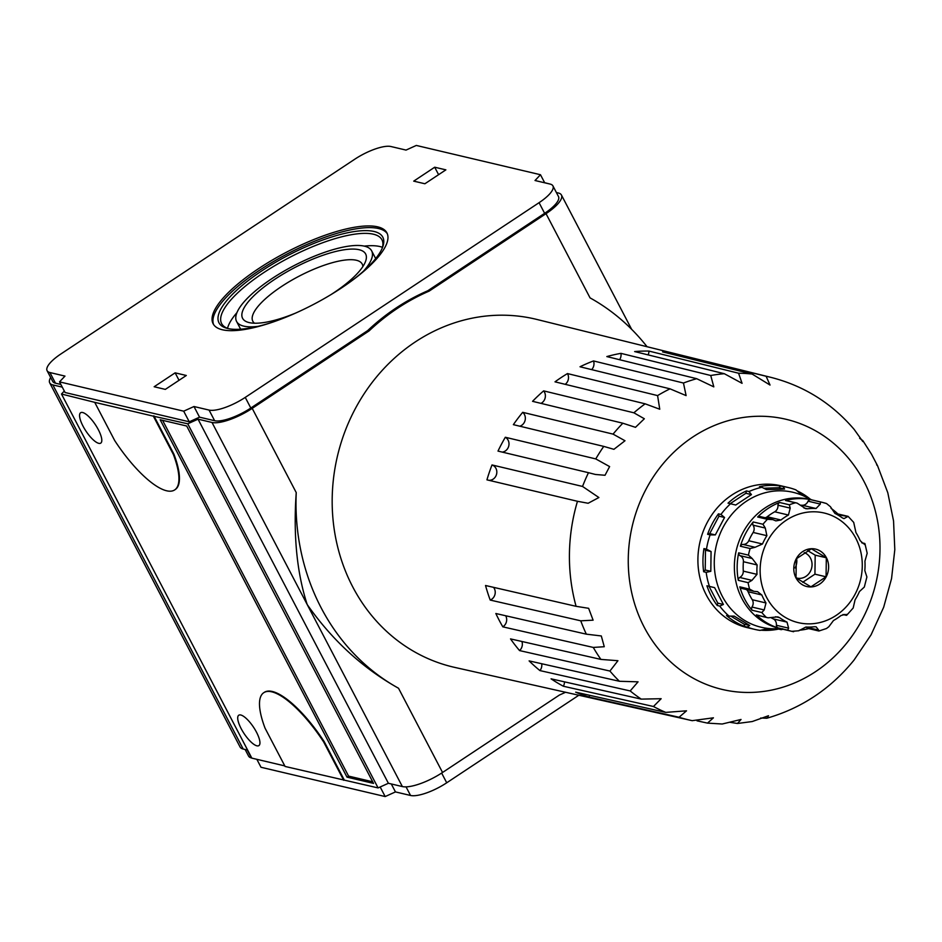 <?xml version="1.0" encoding="UTF-8"?>
<svg xmlns="http://www.w3.org/2000/svg" width="942" height="942" viewBox="0 0 942 942"><rect width="100%" height="100%" fill="white"/><g stroke="black" fill="none" stroke-linecap="round" stroke-linejoin="round"><path stroke-width="1.41" d="M153.358 416.164L94.718 402.34L114.712 440.585A72.887 22.761 -123.5 0 0 174.694 489.899A72.887 22.761 -123.5 0 0 173.352 454.421L153.358 416.164L187.752 423.806L198.032 419.166L212.009 422.463A33.135 9.938 -27.6 0 0 252.209 408.369L296.235 492.595A218.65 197.09 103.3 0 0 398.525 688.249C362.682 668.184 332.232 640.266 307.186 604.517L402.364 786.57A33.135 9.938 -27.6 0 0 442.552 772.475L559.442 695.019A218.65 197.09 103.3 0 0 565.541 692.264M647.048 346.715A218.65 197.09 103.3 0 0 590.057 297.884L546.03 213.657A33.135 9.938 -27.6 0 0 561.432 195.018A33.135 9.938 -27.6 0 0 558.3 192.98L556.392 192.533M209.065 410.076A29.814 8.937 -27.6 0 0 245.25 397.394L539.071 202.683A29.814 8.937 -27.6 0 0 552.93 185.904A29.814 8.937 -27.6 0 0 550.116 184.079L535.021 180.511L540.472 174.729L416.305 145.445L406.026 150.084L390.954 146.528A29.814 8.937 -27.6 0 0 354.781 159.21L60.959 353.921A29.814 8.937 -27.6 0 0 47.1 370.701A29.814 8.937 -27.6 0 0 49.914 372.537L64.974 376.093L59.523 381.875L183.69 411.171L193.981 406.52L209.065 410.076L214.635 420.721A29.814 8.937 -27.6 0 0 250.808 408.039L367.698 330.583A218.65 197.09 -76.7 0 1 427.75 290.784L429.14 291.113L546.03 213.657M429.14 291.113A218.65 197.09 103.3 0 0 369.087 330.913L252.209 408.369M296.235 492.595C293.221 535.315 296.871 572.618 307.186 604.517L212.009 422.463M245.12 749.479L248.582 756.096A29.814 8.937 -27.6 0 0 251.396 757.933L251.773 758.027M256.848 759.311L261.005 767.271L385.172 796.555L395.463 791.916L410.547 795.472A29.814 8.937 -27.6 0 0 446.72 782.79L578.835 695.243M377.671 226.845A98.062 29.402 -27.6 0 0 272.156 260.145A98.062 29.402 -27.6 0 0 213.116 323.742A98.062 29.402 -27.6 0 0 313.639 304.36A98.062 29.402 -27.6 0 0 386.915 232.874A98.062 29.402 -27.6 0 0 377.671 226.845M445.872 169.854L424.889 183.761L413.715 181.135L434.698 167.217L445.872 169.854M165.321 389.387L154.158 386.75L175.141 372.844L186.316 375.481L165.321 389.387M60.865 384.454L55.472 383.182A29.814 8.937 -27.6 0 1 52.67 381.345L47.1 370.701M540.472 174.729L544.7 182.795M539.071 202.683L544.629 213.328A29.814 8.937 -27.6 0 0 558.488 196.548L552.93 185.904M544.629 213.328L427.75 290.784M214.635 420.721L199.539 417.165L189.26 421.804L65.08 392.52L59.523 381.875M193.981 406.52L199.539 417.165M183.69 411.171L189.26 421.804M50.656 377.507A33.135 9.938 -27.6 0 0 49.726 382.888A33.135 9.938 -27.6 0 0 52.858 384.925L62.278 387.138M64.303 391.036L61.489 394.027L94.718 402.34M367.698 330.583L369.087 330.913M549.704 183.973L544.641 182.689M343.7 780.282L323.707 742.025A72.887 22.761 -123.5 0 0 263.725 692.723A72.887 22.761 -123.5 0 0 265.067 728.19L285.073 766.447L378.095 787.924L388.387 783.273L402.364 786.57M61.489 394.027L251.832 758.133L284.79 765.905M49.726 382.888L240.08 746.994A33.135 9.938 -27.6 0 0 243.201 749.031L247.616 750.067M391.295 783.956L395.463 791.916M380.168 786.982L385.172 796.555M173.352 454.421L173.881 454.079A72.887 22.761 56.5 0 1 175.224 489.546A72.887 22.761 56.5 0 1 174.953 489.71M173.881 454.079L153.876 415.822M323.707 742.025L324.236 741.684A72.887 22.761 56.5 0 0 264.255 692.37L263.725 692.723M344.23 779.929L324.236 741.684M98.745 443.329A18.216 5.687 56.5 0 1 84.391 428.598A18.216 5.687 56.5 0 1 80.623 412.737A18.216 5.687 56.5 0 1 95.436 424.783A18.216 5.687 56.5 0 1 100.747 443.117A18.216 5.687 56.5 0 1 98.745 443.329M256.883 745.817A18.216 5.687 56.5 0 1 242.53 731.086A18.216 5.687 56.5 0 1 238.762 715.225A18.216 5.687 56.5 0 1 253.575 727.271A18.216 5.687 56.5 0 1 258.885 745.605A18.216 5.687 56.5 0 1 256.883 745.817M347.009 777.15L373.538 783.403L186.704 426.019L160.175 419.767L347.009 777.15L348.587 776.102L372.691 781.789M162.589 420.332L348.587 776.102M362.87 266.551A61.725 18.51 -27.6 0 0 362.211 264.066A61.725 18.51 -27.6 0 0 356.394 260.263A61.725 18.51 -27.6 0 0 289.983 281.234A61.725 18.51 -27.6 0 0 252.821 321.257A61.725 18.51 -27.6 0 0 254.481 323.212M330.972 294.611A69.425 20.818 -27.6 0 0 365.555 261.417A69.425 20.818 -27.6 0 0 359.09 249.712A69.425 20.818 -27.6 0 0 275.241 278.997A69.425 20.818 -27.6 0 0 248.735 322.482A69.425 20.818 -27.6 0 0 295.729 313.038M363.553 271.119A76.196 22.843 -27.6 0 0 371.643 250.843A76.196 22.843 -27.6 0 0 364.448 246.168A76.196 22.843 -27.6 0 0 282.47 272.038A76.196 22.843 -27.6 0 0 236.583 321.446A76.196 22.843 -27.6 0 0 257.861 326.379M382.464 247.322A90.444 27.118 -27.6 0 0 379.838 246.533A90.444 27.118 -27.6 0 0 364.224 246.109M236.937 312.65A90.444 27.118 -27.6 0 0 227.517 328.334M382.205 248.276A90.444 27.118 -27.6 0 0 381.922 239.763A90.444 27.118 -27.6 0 0 373.385 234.205A90.444 27.118 -27.6 0 0 276.077 264.926A90.444 27.118 -27.6 0 0 221.617 323.565A90.444 27.118 -27.6 0 0 228.447 328.652M350.612 281.623A92.434 27.718 -27.6 0 0 382.688 247.051A92.434 27.718 -27.6 0 0 374.092 231.485A92.434 27.718 -27.6 0 0 262.453 270.46A92.434 27.718 -27.6 0 0 227.163 328.358A92.434 27.718 -27.6 0 0 273.863 321.752M387.315 233.734A98.062 29.402 -27.6 0 0 378.543 228.529A98.062 29.402 -27.6 0 0 274.381 261.04A98.062 29.402 -27.6 0 0 213.599 324.554M434.698 167.217L438.595 174.67M175.141 372.844L179.039 380.297M198.032 419.166L388.387 783.273M187.752 423.806L378.095 787.924M859.657 438.301L862.837 440.62L862.79 441.527L854.182 429.434C831.81 403.223 804.115 385.879 771.098 377.412A176.13 158.762 103.3 0 0 766.117 376.27L770.038 385.054L752.14 374.045A176.13 158.762 103.3 0 0 738.575 373.22L742.072 383.323L724.339 373.715A176.13 158.762 103.3 0 0 710.739 375.505L713.812 386.868L696.691 378.696A176.13 158.762 103.3 0 0 683.468 383.029L686.106 395.605L670.021 388.834A176.13 158.762 103.3 0 0 657.587 395.593L659.753 409.228L645.152 403.824A176.13 158.762 103.3 0 0 633.872 412.796L644.34 418.754L635.485 427.327L622.839 423.217A176.13 158.762 103.3 0 0 613.065 434.121L624.993 440.75L613.913 449.322L603.751 446.402A176.13 158.762 103.3 0 0 595.768 458.919L609.615 466.584L605.023 475.274L595.403 474.462L588.479 472.696A176.13 158.762 103.3 0 0 582.533 486.449L598.888 497.529L588.138 503.263L577.47 501.285A176.13 158.762 103.3 0 0 576.08 606.318L588.632 608.308L593.107 620.177L580.755 620.813A176.13 158.762 103.3 0 0 586.336 634.166L601.302 635.956L604.269 646.718L593.272 647.437A176.13 158.762 103.3 0 0 600.925 659.412L617.928 660.707L609.921 671.045A176.13 158.762 103.3 0 0 619.424 681.278L638.064 681.831L630.186 690.933A176.13 158.762 103.3 0 0 641.243 699.117L661.154 698.705L653.465 706.5A176.13 158.762 103.3 0 0 665.735 712.388L686.53 710.821L679.041 717.251A176.13 158.762 103.3 0 0 690.227 720.241A176.13 158.762 103.3 0 0 692.158 720.665L713.424 717.816L707.513 723.115L722.22 724.009L741.036 719.464L737.492 723.48L752.211 721.548L768.495 715.732L766.823 718.228L760.677 718.028M707.513 723.115L697.021 720.83M737.492 723.48L729.767 722.267M766.823 718.228C801.618 708.207 830.691 688.826 854.017 660.106L871.091 634.79L883.678 607.237L891.556 578.576L894.806 549.645L893.546 520.914L887.8 492.76L877.567 465.76L871.538 454.256L862.837 440.62M876.625 464.818L877.567 465.76M818.704 630.846L818.633 630.08L818.704 630.846M843.09 614.49L846.21 615.22L845.056 614.408L840.982 615.538A59.629 53.753 -76.7 0 1 833.493 620.507L828.83 626.736L826.499 628.502L818.892 631.01L808.118 628.467A3.309 2.991 -76.7 0 1 806.364 627.184L818.633 630.08L816.137 626.842L814.477 626.736A59.629 53.753 -76.7 0 1 805.893 627.042L798.734 630.775L791.81 631.328A66.258 59.723 103.3 0 0 793.623 631.717M864.956 543.675L867.182 553.26L864.933 561.173A59.629 53.753 -76.7 0 1 864.815 570.581L866.899 576.975L864.32 587.054L859.457 591.541A59.629 53.753 -76.7 0 1 855.065 599.842L853.181 608.002L846.681 615.267M861.789 542.816L864.532 543.463L863.308 543.616L860.128 540.578A59.629 53.753 -76.7 0 0 858.186 536.481A59.629 53.753 -76.7 0 0 855.948 532.571L853.699 522.386L848.153 516.393M837.155 514.579L847.906 516.499L843.985 518.63L842.278 517.853A59.629 53.753 -76.7 0 0 834.918 513.402L830.42 506.714L826.534 503.546L822.236 502.345A66.258 59.723 103.3 0 0 820.411 501.956L820.305 504.076L816.043 508.503A59.629 53.753 -76.7 0 0 807.459 508.798L805.693 508.668L797.132 503.122L786.382 500.591A3.309 2.991 -76.7 0 0 785.557 500.52L797.132 503.122M835.837 513.861A3.309 2.991 -76.7 0 1 837.261 513.814L848.118 516.369M820.305 504.076L808.036 501.179A3.309 2.991 -76.7 0 1 810.638 499.649L820.411 501.956M803.926 507.962L807.459 508.798M790.208 508.115L789.337 504.794L779.564 502.486A3.309 2.991 -76.7 0 0 777.939 505.218L790.208 508.115L788.442 515.027A59.629 53.753 -76.7 0 0 780.953 519.996L775.89 520.891L772.84 519.631L767.424 519.313A66.258 59.723 103.3 0 0 762.985 524.258L765.293 528.05L766.882 535.692A59.629 53.753 -76.7 0 0 762.478 543.993L755.095 547.29L742.814 544.394A6.359 5.734 -76.7 0 0 748.76 540.755L762.478 543.993M780.953 519.996L767.224 516.758A6.359 5.734 -76.7 0 1 765.175 517.747M771.863 519.325L772.84 519.631M767.424 519.313L757.651 517.005A3.309 2.991 -76.7 0 1 759.97 516.522L771.745 519.301M765.293 528.05L753.023 525.153A3.309 2.991 -76.7 0 1 753.211 521.962L762.985 524.258M742.814 544.394A3.309 2.991 -76.7 0 0 740.353 546.219L750.126 548.527L755.095 547.29M752.222 558.524L748.443 555.132L738.669 552.836A3.309 2.991 -76.7 0 0 739.953 555.627L752.222 558.524L757.133 564.953A59.629 53.753 -76.7 0 0 757.003 574.361L751.94 580.354L739.658 577.458A6.359 5.734 -76.7 0 0 743.285 571.123L757.003 574.361M739.658 577.458A3.309 2.991 -76.7 0 0 738.304 580.343L748.078 582.651L751.94 580.354M742.237 588.491A3.309 2.991 -76.7 0 1 739.823 586.842L749.596 589.15L753.706 591.246M765.987 602.962L764.209 609.945L751.94 607.048A6.359 5.734 -76.7 0 0 752.269 599.724L765.987 602.962A59.629 53.753 -76.7 0 1 761.807 594.967L757.521 591.658L754.507 591.388M751.94 607.048A3.309 2.991 -76.7 0 0 752.046 610.228L761.819 612.536L764.209 609.945M787.017 622.132L788.619 628.149L787.677 630.174L777.904 627.867A3.309 2.991 -76.7 0 1 776.349 625.252A6.359 5.734 -76.7 0 0 773.3 618.894L787.017 622.132A59.629 53.753 -76.7 0 1 779.658 617.693L777.798 616.88L768.083 617.811L756.355 614.879A3.309 2.991 -76.7 0 0 757.227 615.244L768.083 617.811M776.349 625.252L788.619 628.149M826.428 557.746A19.217 17.321 103.3 0 0 796.249 558.794A19.217 17.321 103.3 0 0 810.956 586.937A19.217 17.321 103.3 0 0 826.428 557.746M657.587 395.593L567.484 373.574A177.131 159.669 -76.7 0 0 555.003 381.84L645.152 403.824M683.468 383.029L593.519 360.939A177.131 159.669 -76.7 0 0 580.013 366.768L670.021 388.834M710.739 375.505L620.943 353.356A177.131 159.669 -76.7 0 0 606.836 356.571L696.691 378.696M738.575 373.22L648.932 351.072A177.131 159.669 -76.7 0 0 634.649 351.566L724.339 373.715M766.117 376.27L676.639 354.133A177.131 159.669 -76.7 0 0 662.603 351.896L752.14 374.045M589.527 695.267A7.889 7.112 -76.7 0 1 589.068 697.056L679.041 717.251M589.068 697.056A177.131 159.669 -76.7 0 1 575.703 692.17L665.735 712.388M564.47 681.843A7.889 7.112 -76.7 0 1 563.34 686.235L653.465 706.5M563.34 686.235A177.131 159.669 -76.7 0 1 551.07 678.829L641.243 699.117M541.697 663.733A7.889 7.112 -76.7 0 1 539.931 670.586L630.186 690.933M539.931 670.586A177.131 159.669 -76.7 0 1 529.121 660.895L619.424 681.278M521.903 641.478A7.889 7.112 -76.7 0 1 519.548 650.581L609.921 671.045M519.548 650.581A177.131 159.669 -76.7 0 1 510.529 638.9L600.925 659.412M505.689 615.75A7.889 7.112 -76.7 0 1 502.816 626.842L593.272 647.437M771.098 377.412L536.881 319.456A178.768 161.141 103.3 0 0 364.401 393.356A178.768 161.141 103.3 0 0 356.382 593.507A178.768 161.141 103.3 0 0 454.798 667.419L692.323 720.701M502.816 626.842A177.131 159.669 -76.7 0 1 495.845 613.513L586.336 634.166M493.537 587.337A7.889 7.112 -76.7 0 1 490.217 600.066L580.755 620.813M490.217 600.066A177.131 159.669 -76.7 0 1 485.53 585.5L576.08 606.318M582.533 486.449L492.007 464.948A177.131 159.669 -76.7 0 0 486.932 479.843L577.47 501.285M595.768 458.919L505.324 437.265A177.131 159.669 -76.7 0 0 498 451.088L588.479 472.696M613.065 434.121L522.704 412.325A177.131 159.669 -76.7 0 0 513.366 424.654L603.751 446.402M633.872 412.796L543.64 390.871A177.131 159.669 -76.7 0 0 532.56 401.327L622.839 423.217M846.611 614.361L846.21 615.22L846.611 614.361M864.532 543.463L864.45 544.523L864.532 543.463M757.651 517.005A66.258 59.723 -76.7 0 1 779.564 502.486M785.557 500.52A66.258 59.723 -76.7 0 1 810.638 499.649M831.032 508.35A66.258 59.723 -76.7 0 1 837.897 513.967M826.369 503.499A66.258 59.723 103.3 0 0 822.236 502.345L809.673 499.39A66.258 59.723 103.3 0 0 736.326 550.163A66.258 59.723 103.3 0 0 779.246 628.361L791.81 631.328A66.258 59.723 103.3 0 1 787.677 630.174M808.672 628.608A66.258 59.723 -76.7 0 1 799.334 630.245M777.904 627.867A66.258 59.723 -76.7 0 1 756.355 614.879M752.046 610.228A66.258 59.723 -76.7 0 1 739.823 586.842M738.304 580.343A66.258 59.723 -76.7 0 1 738.669 552.836M740.353 546.219A66.258 59.723 -76.7 0 1 753.211 521.962M810.273 499.531A69.331 62.502 103.3 0 0 730.627 515.792A69.331 62.502 103.3 0 0 727.071 604.022A69.331 62.502 103.3 0 0 779.846 628.502M719.735 606.083L717.227 605.482L717.816 603.139L723.397 604.458L719.735 606.083A72.887 65.693 103.3 0 0 729.049 616.103L734.242 616.139L749.726 625.476L747.194 627.054A72.887 65.693 103.3 0 0 754.825 629.409A72.887 65.693 103.3 0 0 760.041 630.398L764.692 629.362L781.424 628.879M782.708 628.726L781.177 629.656A72.887 65.693 103.3 0 0 782.99 629.244M811.509 499.825L799.534 492.925L795.931 489.887A72.887 65.693 103.3 0 0 788.289 487.532A72.887 65.693 103.3 0 0 783.073 486.543L784.568 489.028L766.541 489.663L761.937 487.285A72.887 65.693 103.3 0 0 748.984 491.536L751.457 494.597L735.714 505.03L730.533 503.758A72.887 65.693 103.3 0 0 720.948 514.45L724.551 517.488L715.319 534.915L710.115 534.891A72.887 65.693 103.3 0 0 706.476 549.162L711.069 551.541L710.81 571.311L706.17 572.347A72.887 65.693 103.3 0 0 709.432 586.371L714.613 587.655L723.397 604.458M763.797 488.25L778.987 487.709L780.565 485.954L783.073 486.543M778.987 487.709L784.568 489.028M780.565 485.954A72.887 65.693 -76.7 0 0 759.429 486.696L761.937 487.285M730.191 503.676L745.876 493.29L746.476 490.935L748.984 491.536M745.876 493.29L751.457 494.597M746.476 490.935A72.887 65.693 -76.7 0 0 728.025 503.169L730.533 503.758M710.115 534.891L707.607 534.302L709.738 533.608L718.97 516.169L718.44 513.861L720.948 514.45M718.97 516.169L724.551 517.488M709.738 533.608L715.319 534.915M706.17 572.347L703.65 571.747L705.228 569.992L705.487 550.222L703.957 548.574L706.476 549.162M705.487 550.222L711.069 551.541M705.228 569.992L710.81 571.311M717.816 603.139L709.032 586.336L706.924 585.783L709.432 586.371M709.032 586.336L714.613 587.655M730.815 616.115L744.145 624.157L744.675 626.465A72.887 65.693 -76.7 0 1 726.529 615.515L729.049 616.103M744.145 624.157L749.726 625.476M744.675 626.465L747.194 627.054M778.81 629.103L781.177 629.656M492.007 464.948A7.889 7.112 -76.7 0 1 496.646 473.873A7.889 7.112 -76.7 0 1 488.827 480.302M676.639 354.133A7.889 7.112 -76.7 0 1 676.38 355.311M648.932 351.072A7.889 7.112 -76.7 0 1 648.108 354.898M620.943 353.356A7.889 7.112 -76.7 0 1 619.577 359.714M593.519 360.939A7.889 7.112 -76.7 0 1 591.658 369.629M567.484 373.574A7.889 7.112 -76.7 0 1 565.2 384.336M543.64 390.871A7.889 7.112 -76.7 0 1 540.991 403.376M522.704 412.325A7.889 7.112 -76.7 0 1 525.165 420.061A7.889 7.112 -76.7 0 1 519.796 426.208M505.324 437.265A7.889 7.112 -76.7 0 1 508.821 445.707A7.889 7.112 -76.7 0 1 502.227 452.101M788.289 487.532L780.73 485.754A72.887 65.693 103.3 0 0 700.059 541.603A72.887 65.693 103.3 0 0 747.265 627.631L754.825 629.409M797.05 490.829A72.887 65.693 -76.7 0 1 809.555 498.577M778.339 629.126A72.887 65.693 -76.7 0 1 760.971 630.198M717.227 605.482A72.887 65.693 -76.7 0 1 706.924 585.783M703.65 571.747A72.887 65.693 -76.7 0 1 703.957 548.574M707.607 534.302A72.887 65.693 -76.7 0 1 718.44 513.861M826.322 557.782L811.427 548.797L796.273 558.83L796.025 577.858L810.921 586.842L826.063 576.798L826.322 557.782L815.183 555.156L814.936 574.173L802.702 582.274M804.221 552.624A13.247 11.94 -76.7 0 1 810.532 558.241A13.247 11.94 -76.7 0 1 809.543 572.771A13.247 11.94 -76.7 0 1 796.991 578.094A13.247 11.94 -76.7 0 1 796.014 577.811M807.718 550.646L815.183 555.156M814.936 574.173L826.063 576.798M795.072 567.955A13.247 11.94 103.3 0 0 796.614 558.5M800.782 505.206A59.629 53.753 -76.7 0 1 802.325 505.265L816.043 508.503M808.036 501.179A6.359 5.734 -76.7 0 1 802.325 505.265M767.224 516.758A59.629 53.753 -76.7 0 1 774.724 511.789L788.442 515.027M777.939 505.218A6.359 5.734 -76.7 0 1 774.724 511.789M748.76 540.755A59.629 53.753 -76.7 0 1 753.153 532.454L766.882 535.692M753.023 525.153A6.359 5.734 -76.7 0 1 753.153 532.454M743.285 571.123A59.629 53.753 -76.7 0 1 743.403 561.715L757.133 564.953M739.953 555.627A6.359 5.734 -76.7 0 1 743.403 561.715M752.269 599.724A59.629 53.753 -76.7 0 1 748.078 591.729L761.807 594.967M746.358 589.515A6.359 5.734 -76.7 0 1 748.078 591.729M773.3 618.894A59.629 53.753 -76.7 0 1 771.345 617.881M775.607 616.739L779.658 617.693M398.525 688.249L442.552 772.475M49.914 372.537L55.472 383.182M245.25 397.394L250.808 408.039M52.858 384.925L243.201 749.031M441.645 773.076L446.72 782.79M406.049 786.864L410.547 795.472M247.228 749.973L251.396 757.933M864.038 481.527A138.78 125.098 103.3 0 0 646.059 489.157A138.78 125.098 103.3 0 0 752.305 692.394A138.78 125.098 103.3 0 0 864.038 481.527M855.807 538.271A56.32 50.762 103.3 0 0 767.353 541.367A56.32 50.762 103.3 0 0 810.461 623.839A56.32 50.762 103.3 0 0 855.807 538.271M750.126 548.527A66.258 59.723 103.3 0 0 748.443 555.132M748.078 582.651A66.258 59.723 103.3 0 0 749.596 589.15M761.819 612.536A66.258 59.723 103.3 0 0 766.129 617.175M795.331 502.828A66.258 59.723 103.3 0 0 789.337 504.794M236.583 321.446L240.634 329.194M371.643 250.843L375.693 258.591M631.635 329.311L561.432 195.018M753.576 591.223L741.731 588.432M578.883 501.615L578.047 501.415M846.399 615.338L842.949 614.525M864.709 543.452L861.706 542.745"/></g></svg>
